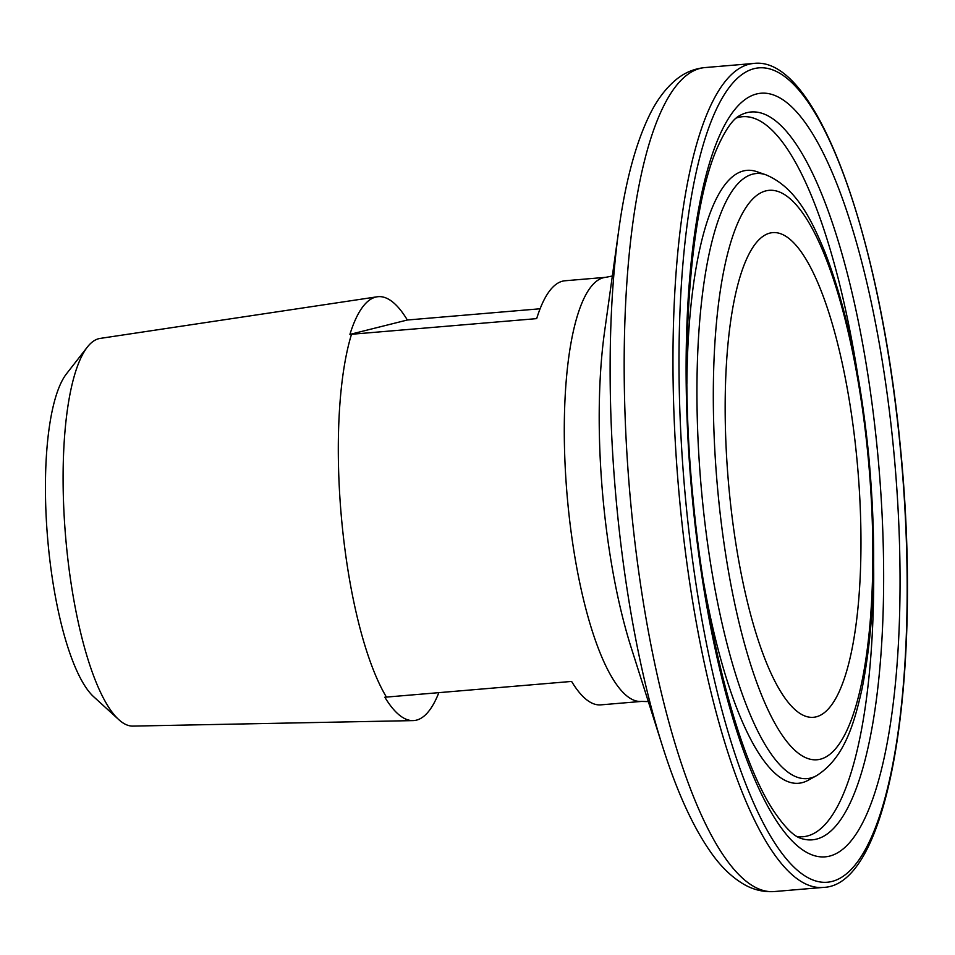 <?xml version="1.0" encoding="UTF-8"?>
<svg xmlns="http://www.w3.org/2000/svg" width="955" height="955" viewBox="0 0 955 955"><rect width="100%" height="100%" fill="white"/><g stroke="black" fill="none" stroke-linecap="round" stroke-linejoin="round"><path stroke-width="1.43" d="M118.802 719.652L93.709 696.768A168.617 45.076 -94.8 0 1 48.263 545.377A168.617 45.076 -94.8 0 1 66.408 373.918L87.299 347.143A194.557 52.012 85.2 0 0 66.361 544.983A194.557 52.012 85.2 0 0 118.802 719.652A194.557 52.012 85.2 0 0 132.924 726.098L413.038 720.607A212.702 56.858 -94.8 0 1 384.841 697.222L571.603 681.428A212.81 56.894 85.2 0 0 600.838 704.862L641.629 701.412L648.338 701.603M641.629 701.412A212.81 56.894 85.2 0 1 567.843 503.369A212.81 56.894 85.2 0 1 605.768 277.32L564.978 280.77A212.81 56.894 85.2 0 0 536.674 318.624L349.912 334.405A212.702 56.858 -94.8 0 1 377.189 296.79L100.132 338.416A194.557 52.012 85.2 0 0 87.299 347.143M351.5 334.286A212.81 56.894 85.2 0 0 341.89 522.481A212.81 56.894 85.2 0 0 386.441 697.09M377.189 296.79A212.702 56.858 -94.8 0 1 407.343 320.009L540.088 308.775M729.238 491.049A243.203 65.024 85.2 0 0 802.928 715.128A243.203 65.024 85.2 0 0 856.91 459.045A243.203 65.024 85.2 0 0 762.472 236.709A243.203 65.024 85.2 0 0 729.238 491.049M438.846 692.662A212.702 56.858 -94.8 0 1 413.038 720.607M349.912 334.405L407.343 320.009M800.803 838.347A365.204 97.637 85.2 0 0 877.55 451.978A365.204 97.637 85.2 0 0 739.671 115.591C737.69 116.773 729.727 120.115 717.432 147.464C689.785 209.372 678.647 356.442 693.199 499.966C705.423 633.129 739.158 759.464 773.92 811.296C790.155 835.303 798.523 837.511 800.803 838.347M796.936 836.52A361.276 96.586 85.2 0 0 873.646 563.713M893.641 449.829A383.122 102.424 85.2 0 0 756.384 94.02A383.122 102.424 85.2 0 0 692.518 500.253A383.122 102.424 85.2 0 0 829.764 856.062A383.122 102.424 85.2 0 0 893.641 449.829M753.567 63.46A413.443 110.529 85.2 0 0 679.888 502.64A413.443 110.529 85.2 0 0 823.246 887.41C890.323 885.763 922.757 673.562 900.493 448.086C880.331 235.109 816.429 55.092 753.567 63.46L704.766 67.59A413.443 110.529 85.2 0 0 631.088 506.771A413.443 110.529 85.2 0 0 774.445 891.54L823.246 887.41M900.326 448.158A408.585 109.228 85.2 0 0 753.949 68.7A408.585 109.228 85.2 0 0 685.833 501.924A408.585 109.228 85.2 0 0 832.199 881.393A408.585 109.228 85.2 0 0 900.326 448.158M662.543 746.333L631.231 647.753A244.814 65.453 85.2 0 1 603.333 501.757A244.814 65.453 85.2 0 1 604.527 331.97L618.84 229.522A400.646 107.115 85.2 0 0 616.882 507.415A400.646 107.115 85.2 0 0 662.543 746.333C676.844 791.528 692.948 826.863 710.854 852.349C720.858 866.722 732.008 877.442 744.279 884.545C753.722 889.917 763.773 892.257 774.445 891.54M816.621 775.615C844.507 757.96 854.283 723.341 862.102 688.567C874.828 624.045 877.036 546.511 868.752 455.953C860.706 375.255 846.214 307.594 825.263 252.956C811.714 219.984 796.267 187.502 765.815 174.777A303.606 81.163 85.2 0 0 702.009 495.979A303.606 81.163 85.2 0 0 816.621 775.615L808.169 780.259A307.546 82.214 85.2 0 1 703.74 582.944M868.059 456.239A285.7 76.376 85.2 0 0 765.719 190.916A285.7 76.376 85.2 0 0 718.088 493.842A285.7 76.376 85.2 0 0 820.441 759.177A285.7 76.376 85.2 0 0 868.059 456.239M765.815 174.777L756.694 171.625A307.546 82.214 85.2 0 0 686.884 383.671M857.614 374.097A361.276 96.586 85.2 0 0 736.174 118.05M618.84 229.522C625.346 182.572 635.29 145.029 648.66 116.892C656.109 101.051 665.289 88.612 676.2 79.552C684.604 72.664 694.118 68.676 704.766 67.59M605.768 277.32L612.346 276.007"/></g></svg>
